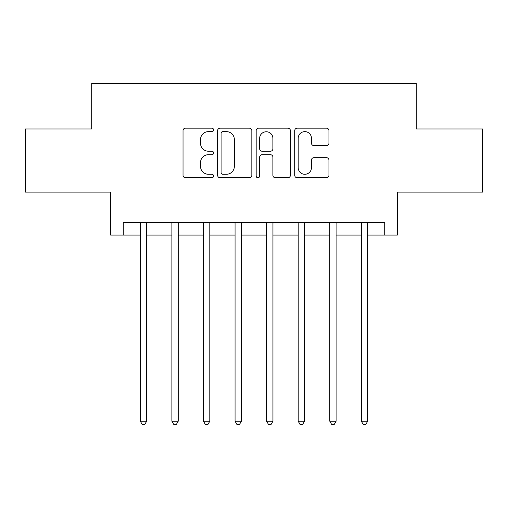 <?xml version="1.0" encoding="UTF-8"?>
<svg xmlns="http://www.w3.org/2000/svg" width="508" height="508" viewBox="0 0 508 508"><rect width="100%" height="100%" fill="white"/><g stroke="black" fill="none" stroke-linecap="round" stroke-linejoin="round"><path stroke-width="0.76" d="M213.589 129.902A1.734 1.734 0 0 0 211.849 128.168L185.509 128.168A2.477 2.477 0 0 0 183.026 130.645L183.026 175.279A2.477 2.477 0 0 0 185.509 177.756L211.849 177.756A1.734 1.734 0 0 0 213.589 176.022A1.734 1.734 0 0 0 211.849 174.282L208.439 174.282A7.931 7.931 0 0 1 200.508 166.351L200.508 162.63A7.931 7.931 0 0 1 208.439 154.699L211.849 154.699A1.734 1.734 0 0 0 213.589 152.959A1.734 1.734 0 0 0 211.849 151.225L208.439 151.225A7.931 7.931 0 0 1 200.508 143.294L200.508 139.573A7.931 7.931 0 0 1 208.439 131.636L211.849 131.636A1.734 1.734 0 0 0 213.589 129.902M326.46 145.65A2.477 2.477 0 0 0 328.943 143.167L328.943 130.645A2.477 2.477 0 0 0 326.46 128.168L297.205 128.168A2.477 2.477 0 0 0 294.723 130.645L294.723 175.279A2.477 2.477 0 0 0 297.205 177.756L326.46 177.756A2.477 2.477 0 0 0 328.943 175.279L328.943 160.153A2.477 2.477 0 0 0 326.46 157.671L313.938 157.671A2.477 2.477 0 0 0 311.461 160.153L311.461 167.653A6.629 6.629 0 0 1 304.825 174.282A6.629 6.629 0 0 1 298.196 167.653L298.196 138.271A6.629 6.629 0 0 1 304.825 131.636A6.629 6.629 0 0 1 311.461 138.271L311.461 143.167A2.477 2.477 0 0 0 313.938 145.65L326.46 145.65M123.279 235.058L123.279 222.428L384.721 222.428L384.721 235.058L397.351 235.058L397.351 192.113L482.6 192.113L482.6 128.962L416.293 128.962L416.293 83.496L91.707 83.496L91.707 128.962L25.4 128.962L25.4 192.113L110.649 192.113L110.649 235.058L140.329 235.058M251.828 130.645A2.477 2.477 0 0 0 249.352 128.168L220.091 128.168A2.477 2.477 0 0 0 217.614 130.645L217.614 175.279A2.477 2.477 0 0 0 220.091 177.756L249.352 177.756A2.477 2.477 0 0 0 251.828 175.279L251.828 130.645M258.648 128.168L287.909 128.168A2.477 2.477 0 0 1 290.386 130.645L290.386 175.279A2.477 2.477 0 0 1 287.909 177.756L275.387 177.756A2.477 2.477 0 0 1 272.904 175.279L272.904 157.175A2.477 2.477 0 0 0 270.427 154.699L262.122 154.699A2.477 2.477 0 0 0 259.639 157.175L259.639 176.022A1.734 1.734 0 0 1 257.905 177.756A1.734 1.734 0 0 1 256.172 176.022L256.172 130.645A2.477 2.477 0 0 1 258.648 128.168M146.647 235.058L171.907 235.058M178.219 235.058L203.479 235.058M209.798 235.058L235.058 235.058M241.37 235.058L266.63 235.058M272.942 235.058L298.202 235.058M304.521 235.058L329.781 235.058M336.093 235.058L361.353 235.058M367.671 235.058L384.721 235.058M222.821 131.636A1.734 1.734 0 0 0 221.088 133.375L221.088 172.549A1.734 1.734 0 0 0 222.821 174.282L226.416 174.282A7.931 7.931 0 0 0 234.353 166.351L234.353 139.573A7.931 7.931 0 0 0 226.416 131.636L222.821 131.636M272.904 138.392A6.629 6.629 0 0 0 266.275 131.762A6.629 6.629 0 0 0 259.639 138.392L259.639 148.749A2.477 2.477 0 0 0 262.122 151.225L270.427 151.225A2.477 2.477 0 0 0 272.904 148.749L272.904 138.392M146.958 222.428L146.831 222.745A2.527 2.527 90.1 0 0 146.647 223.691L146.647 421.221L140.329 421.221L140.329 223.691A2.527 2.527 90.1 0 0 140.151 222.745L140.018 222.428M146.647 421.221L144.755 424.504L142.227 424.504L140.329 421.221M178.53 222.428L178.403 222.745A2.527 2.527 0 0 0 178.219 223.691L178.219 421.221L171.907 421.221L171.907 223.691A2.527 2.527 0 0 0 171.723 222.745L171.596 222.428M178.219 421.221L176.327 424.504L173.799 424.504L171.907 421.221M210.109 222.428L209.975 222.745A2.527 2.527 0 0 0 209.798 223.691L209.798 421.221L203.479 421.221L203.479 223.691A2.527 2.527 0 0 0 203.295 222.745L203.168 222.428M209.798 421.221L207.899 424.504L205.378 424.504L203.479 421.221M241.681 222.428L241.554 222.745A2.527 2.527 0 0 0 241.37 223.691L241.37 421.221L235.058 421.221L235.058 223.691A2.527 2.527 0 0 0 234.874 222.745L234.747 222.428M241.37 421.221L239.478 424.504L236.95 424.504L235.058 421.221M273.253 222.428L273.126 222.745A2.527 2.527 0 0 0 272.942 223.691L272.942 421.221L266.63 421.221L266.63 223.691A2.527 2.527 0 0 0 266.446 222.745L266.319 222.428M272.942 421.221L271.05 424.504L268.522 424.504L266.63 421.221M304.832 222.428L304.705 222.745A2.527 2.527 0 0 0 304.521 223.691L304.521 421.221L298.202 421.221L298.202 223.691A2.527 2.527 0 0 0 298.025 222.745L297.891 222.428M304.521 421.221L302.622 424.504L300.101 424.504L298.202 421.221M336.404 222.428L336.277 222.745A2.527 2.527 0 0 0 336.093 223.691L336.093 421.221L329.781 421.221L329.781 223.691A2.527 2.527 0 0 0 329.597 222.745L329.47 222.428M336.093 421.221L334.2 424.504L331.673 424.504L329.781 421.221M367.983 222.428L367.849 222.745A2.527 2.527 0 0 0 367.671 223.691L367.671 421.221L361.353 421.221L361.353 223.691A2.527 2.527 0 0 0 361.169 222.745L361.042 222.428M367.671 421.221L365.773 424.504L363.245 424.504L361.353 421.221"/></g></svg>
